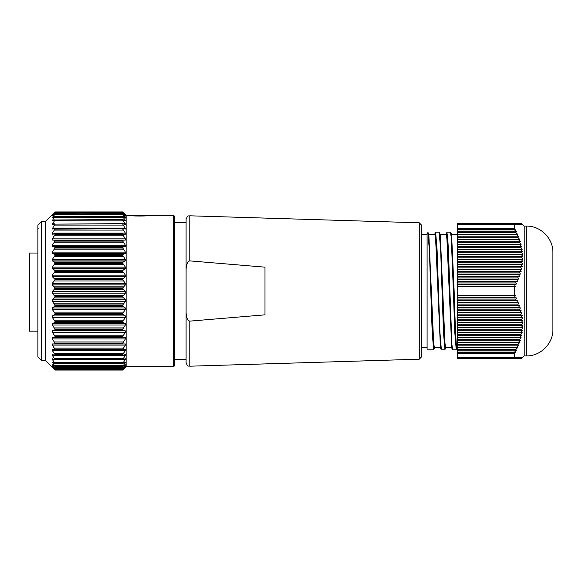 <?xml version="1.0" encoding="UTF-8"?>
<svg xmlns="http://www.w3.org/2000/svg" width="582" height="582" viewBox="0 0 582 582"><rect width="100%" height="100%" fill="white"/><g stroke="black" fill="none" stroke-linecap="round" stroke-linejoin="round"><path stroke-width="0.87" d="M457.219 286.497L457.219 264.657L521.014 264.657L522.236 266.614L520.592 267.138L521.748 269.102L520.053 269.626L521.137 271.583L519.399 272.114L520.417 274.071L518.642 274.595L519.581 276.552L517.769 277.083L518.642 279.04L516.794 279.564L517.602 281.528L515.725 282.052L516.46 284.009L514.553 284.533L515.223 286.497L457.219 286.497L515.223 286.497M457.219 264.657L457.219 264.133L522.607 264.133L521.014 264.657M457.219 266.614L522.236 266.614M457.219 267.138L520.592 267.138M457.219 269.102L521.748 269.102M457.219 269.626L520.053 269.626M457.219 271.583L521.137 271.583M457.219 272.114L519.399 272.114M457.219 274.071L520.417 274.071M457.219 274.595L518.642 274.595M457.219 276.552L519.581 276.552M457.219 277.083L517.769 277.083M457.219 279.04L518.642 279.04M457.219 279.564L516.794 279.564M457.219 281.528L517.602 281.528M457.219 282.052L515.725 282.052M457.219 284.009L516.46 284.009M457.219 284.533L514.553 284.533M457.219 295.256L515.208 295.474L514.539 297.438L516.445 297.962L515.71 299.919L517.587 300.45L516.787 302.407L518.635 302.931L517.762 304.888L519.573 305.419L518.627 307.376L520.41 307.9L519.391 309.864L521.13 310.388L520.046 312.345L521.741 312.869L520.584 314.833L522.229 315.357L521.006 317.314L522.6 317.837L521.312 319.802L522.847 320.326L521.494 322.283L522.978 322.806L521.559 324.771L522.978 325.294L521.494 327.251L522.854 327.775L521.312 329.739L522.607 330.263L521.014 332.22L522.236 332.744L520.592 334.708L521.748 335.232L520.053 337.189L521.137 337.72L519.399 339.677L520.417 340.201L518.642 342.158L519.581 342.689L517.769 344.646L518.642 345.17L516.794 347.127L517.602 347.658L515.725 349.615L516.46 350.138L514.553 352.103L515.223 352.627L514.386 353.478L514.386 357.748L515.208 357.13L514.539 358.563L457.219 358.563L457.219 286.722M514.386 286.722L514.386 295.256M457.219 264.133L457.219 223.437L514.553 223.437L515.223 224.87L514.386 224.245L514.386 228.508L515.208 229.344L514.539 229.875L516.445 231.832L515.71 232.356L517.587 234.313L516.787 234.844L518.635 236.801L517.762 237.325L519.573 239.282L518.627 239.813L520.41 241.77L519.391 242.294L521.13 244.258L520.046 244.782L521.741 246.739L520.584 247.263L522.229 249.227L521.006 249.751L522.6 251.708L521.312 252.232L522.847 254.196L521.494 254.72L522.978 256.677L521.559 257.2L522.978 259.165L521.494 259.688L522.854 261.645L521.312 262.169L522.607 264.133M451.617 235.404L454.142 291C455.088 323.286 456.223 353.318 457.219 346.821L457.219 346.13M518.642 342.158L457.219 342.158L457.219 343.402M521.559 223.437L524.207 226.085L526.361 226.085L526.361 355.915C540.54 356.279 553.264 343.555 552.9 329.376L552.9 252.988M521.494 223.437L522.854 224.87L521.312 223.437L522.607 224.87L521.014 223.437L522.236 224.87L520.592 223.437L521.748 224.87L520.053 223.437L521.137 224.87L519.399 223.437L520.417 224.87L518.642 223.437L519.581 224.87L517.769 223.437L518.642 224.87L516.794 223.437L517.602 224.87L515.725 223.437L516.46 224.87L514.553 223.437L521.494 223.437M526.361 355.915L524.207 355.915L524.207 226.085M526.361 226.085C540.54 225.721 553.264 238.445 552.9 252.624L552.9 329.012M521.559 358.563L514.539 358.563L516.445 357.13L515.71 358.563L517.587 357.13L516.787 358.563L518.635 357.13L517.762 358.563L519.573 357.13L518.627 358.563L520.41 357.13L519.391 358.563L521.741 357.13L520.584 358.563L522.229 357.13L521.006 358.563L522.6 357.13L521.312 358.563L522.847 357.13L521.494 358.563L522.978 357.13L521.559 358.563L524.207 355.915M457.219 357.748L514.386 357.748M514.386 353.478L457.219 353.478M457.219 352.627L515.223 352.627M457.219 352.103L514.553 352.103M457.219 350.138L516.46 350.138M457.219 349.615L515.725 349.615M457.219 347.658L517.602 347.658M457.219 347.127L516.794 347.127M457.219 345.17L518.642 345.17M457.219 344.646L517.769 344.646M457.219 342.689L519.581 342.689M457.219 340.201L520.417 340.201M457.219 339.677L519.399 339.677M457.219 337.72L521.137 337.72M457.219 337.189L520.053 337.189M457.219 335.232L521.748 335.232M457.219 334.708L520.592 334.708M457.219 332.744L522.236 332.744M457.219 332.22L521.014 332.22M457.219 330.263L522.607 330.263M457.219 329.739L521.312 329.739M457.219 327.775L522.854 327.775M457.219 327.251L521.494 327.251M457.219 325.294L522.978 325.294M457.219 324.771L521.559 324.771M457.219 322.806L522.978 322.806M457.219 322.283L521.494 322.283M457.219 320.326L522.847 320.326M457.219 319.802L521.312 319.802M457.219 317.837L522.6 317.837M457.219 317.314L521.006 317.314M457.219 315.357L522.229 315.357M457.219 314.833L520.584 314.833M457.219 312.869L521.741 312.869M457.219 312.345L520.046 312.345M457.219 310.388L521.13 310.388M457.219 309.864L519.391 309.864M457.219 307.9L520.41 307.9M457.219 307.376L518.627 307.376M457.219 305.419L519.573 305.419M457.219 304.888L517.762 304.888M457.219 302.931L518.635 302.931M457.219 302.407L516.787 302.407M457.219 300.45L517.587 300.45M457.219 299.919L515.71 299.919M457.219 297.962L516.445 297.962M457.219 297.438L514.539 297.438M457.219 295.474L515.208 295.474M457.219 262.169L521.312 262.169M457.219 261.645L522.854 261.645M457.219 259.688L521.494 259.688M457.219 259.165L522.978 259.165M457.219 257.2L521.559 257.2M457.219 256.677L522.978 256.677M457.219 254.72L521.494 254.72M457.219 254.196L522.847 254.196M457.219 252.232L521.312 252.232M457.219 251.708L522.6 251.708M457.219 249.751L521.006 249.751M457.219 249.227L522.229 249.227M457.219 247.263L520.584 247.263M457.219 246.739L521.741 246.739M457.219 244.782L520.046 244.782M457.219 244.258L521.13 244.258M457.219 242.294L519.391 242.294M457.219 241.77L520.41 241.77M457.219 239.813L518.627 239.813M457.219 239.282L519.573 239.282M457.219 237.325L517.762 237.325M457.219 236.801L518.635 236.801M457.219 234.844L516.787 234.844M457.219 234.313L517.587 234.313M457.219 232.356L515.71 232.356M457.219 231.832L516.445 231.832M457.219 229.875L514.539 229.875M457.219 229.344L515.208 229.344M457.219 228.508L514.386 228.508M514.386 224.245L457.219 224.245M451.035 235.092L451.29 234.524M440.319 235.404L444.968 343.198L445.637 347.476L451.676 347.476M439.737 235.092L439.992 234.524M434.514 347.476L433.765 347.439L433.073 338.549L428.818 234.255L433.67 343.198L434.347 347.476L440.378 347.476M428.447 235.092L428.694 234.524M457.219 346.85L457.059 347.745L456.353 347.432L455.662 338.513L451.406 234.255L450.846 233.753M445.776 347.665L445.055 347.439L444.372 338.52L440.116 234.255L439.548 233.76M428.818 234.255L428.257 233.76M427.959 232.829L427.093 232.829L427.093 349.171L433.575 349.171L432.179 332.104L429.356 249.889L427.923 232.829C428.192 232.538 428.49 233.026 428.825 234.306M445.768 347.709C445.441 349.025 445.135 349.513 444.866 349.171L443.469 332.118L440.647 249.845L439.221 232.829L435.678 232.829L437.089 249.889L439.912 332.111L441.309 349.171C441.076 349.506 440.778 349.018 440.421 347.716M453.371 291L451.246 237.252L450.512 232.829L446.954 232.829L447.689 237.238L448.38 249.845L451.923 344.733L452.6 349.171L456.193 349.171L454.768 332.118L453.371 291M434.812 234.095L435.525 234.779L436.245 244.011L440.458 347.912L440.989 348.225M446.023 234.524L446.103 234.088L446.823 234.801L447.543 244.047L451.748 347.912L452.287 348.225M440.458 347.912L435.627 238.918L434.885 234.524L428.869 234.524M440.814 346.828L440.53 347.476M451.748 347.912L446.925 238.918L446.183 234.524L440.159 234.524M452.112 346.828L451.828 347.476M427.093 347.476L421.353 347.476L421.353 234.524L427.093 234.524M419.266 359.203L419.266 222.797L421.353 224.95L421.353 357.05L419.266 359.203L189.79 366.202L189.79 321.126L264.992 314.833L264.992 267.167L189.681 260.874C187.178 261.827 185.985 265.363 186.095 271.474L186.095 310.526C185.978 316.615 187.171 320.151 189.681 321.126L189.681 321.126M189.79 366.202C188.786 365.54 187.942 367.657 186.095 362.615L186.095 310.526M189.79 260.874L189.79 215.798C188.786 216.46 187.942 214.343 186.095 219.385L186.095 271.43M173.589 366.682L173.589 215.318L174.716 216.453L174.716 365.547L173.589 366.682L126.141 366.682L126.141 215.318L123.355 212.532M129.662 215.333C129.044 215.806 149.989 215.813 149.429 215.333C149.945 216.271 129.102 216.264 129.662 215.333L126.141 215.318M173.589 215.318L149.429 215.333M122.758 212.532L54.984 212.532L122.766 212.517L125.748 215.129L123.319 212.495M54.388 212.532L51.994 215.129L54.977 212.517L123.217 212.867M122.758 214.038L54.984 214.161L122.787 214.001L125.734 216.177L122.758 212.597M54.984 212.597L52.009 216.177L54.955 214.001L123.217 214.249M122.758 216.446L54.984 216.628L122.824 216.366L125.705 218.119L122.758 214.161M122.758 219.734L54.984 219.967L122.882 219.596L125.668 220.934L122.758 216.628M122.758 223.852L54.984 224.135L122.955 223.641L125.617 224.579L122.758 219.967M122.758 228.762L54.984 229.09L123.035 228.464L125.552 229.017L122.758 224.135M122.758 234.4L122.758 234.772L54.984 234.772L54.984 234.4L125.479 234.197L125.414 233.135L122.758 229.09M122.758 240.701L122.758 241.108L54.984 241.108L54.984 240.701L122.758 240.701L123.217 240.184L125.414 240.053L125.414 238.875L122.758 234.772M122.758 247.59L122.758 248.034L54.984 248.034L54.984 247.59L122.758 247.59L123.217 246.972L125.414 246.506L125.414 245.218L122.758 241.108M122.758 254.989L122.758 255.462L54.984 255.462L54.984 254.989L122.758 254.989L123.217 254.269L125.414 253.483L125.414 252.101L122.758 248.034M122.758 262.809L122.758 263.304L54.984 263.304L54.984 262.809L122.758 262.809L123.217 262.002L125.414 260.903L125.414 259.441L122.758 255.462M122.758 270.965L122.758 271.474L54.984 271.474L54.984 270.965L122.758 270.965L123.217 270.07L125.414 268.673L125.414 267.145L122.758 263.304M122.758 279.353L122.758 279.869L54.984 279.869L54.984 279.353L122.758 279.353L125.414 276.697L125.414 275.133L122.758 271.474M122.758 287.872L122.758 288.403L54.984 288.403L54.984 287.872L122.758 287.872L125.414 284.904L125.414 283.31L122.758 279.869M122.758 296.434L122.758 296.958L54.984 296.958L54.984 296.434L122.758 296.434L125.414 293.168L125.414 291.575L122.758 288.403M122.758 304.932L122.758 305.448L54.984 305.448L54.984 304.932L122.758 304.932L125.414 301.418L125.414 299.832L122.758 296.958M122.758 313.262L122.758 313.771L54.984 313.771L54.984 313.262L122.758 313.262L125.414 309.537L125.414 307.987L123.217 306.394L122.758 305.448M122.758 321.337L122.758 321.824L54.984 321.824L54.984 321.337L122.758 321.337L125.414 317.445L125.414 315.939L123.217 314.636L122.758 313.771M122.758 329.056L122.758 329.514L54.984 329.514L54.984 329.056L122.758 329.056L125.414 325.04L125.414 323.607L123.217 322.61L122.758 321.824M122.758 336.323L122.758 336.752L54.984 336.752L54.984 336.323L122.758 336.323L125.414 332.235L125.414 330.882L123.217 330.205L122.758 329.514M122.758 343.06L122.758 343.46L54.984 343.46L54.984 343.06L122.758 343.06L125.414 338.95L125.414 337.698L123.217 337.342L122.758 336.752M122.758 349.193L54.984 349.549L122.758 349.193L125.414 345.104L125.414 343.962L123.217 343.933L122.758 343.46M125.494 349.6L54.621 349.913M125.414 349.607L125.414 350.619L123.217 353.645L54.526 353.645L54.984 354.642L122.758 354.642L123.217 353.645M122.758 354.642L54.701 355.216L52.176 354.54M122.758 359.341L54.984 359.341L122.758 359.341L125.414 355.435L125.414 354.562L123.035 355.216L54.715 355.216L54.984 354.642M122.758 363.241L54.984 363.452L122.758 363.241L125.414 359.501L125.414 358.774L122.758 359.603M123.733 359.501L125.414 359.501L125.414 358.774M122.758 366.289L54.984 366.449L122.758 366.289L125.414 362.761L125.414 362.193L122.758 363.452M124.432 362.761L125.414 362.761L125.414 362.193M122.758 368.457L54.984 368.566L122.758 368.457L125.414 365.176L122.758 366.449M124.854 365.176L125.414 364.776M122.758 369.723L54.984 369.766L122.758 369.723L125.414 366.493L122.758 368.566M54.984 369.766L52.329 367.329L54.984 370.057L122.758 370.057L125.414 367.329L122.758 369.766M45.607 221.305L45.607 360.695L41.591 360.695L41.591 221.305L45.607 221.305L54.417 212.495M41.591 360.695L37.888 356.984L37.888 225.016L41.591 221.305M37.888 284.707L37.888 275.031M37.888 265.661L37.888 229.461M37.888 229.963L37.888 233.498M37.888 331.165L29.384 331.165L29.384 253.039L37.888 253.039M29.384 289.814L29.384 283.681M29.384 313.414L29.384 315.197M29.384 318.936L29.1 315.197M29.384 319.547L29.1 318.936M29.384 322.035L29.384 323.592M29.384 324.821L29.1 323.592M29.384 325.331L29.1 324.821M29.384 326.393L29.1 325.331M29.384 328.321L29.1 326.393M54.984 368.566L52.329 366.493L54.984 369.723M54.984 366.449L52.329 364.776L54.984 368.457M52.329 364.776L52.889 365.176M54.984 363.452L52.329 362.193L54.984 366.289M52.329 362.193L52.329 362.761L53.311 362.761M54.984 359.603L52.329 358.774L52.329 359.501L54.984 363.241M52.329 358.774L52.329 359.501L54.002 359.501M52.329 354.562L52.329 355.435L54.984 359.341M52.249 349.6L52.329 350.619L54.526 353.645M54.606 349.913L54.984 349.549L52.329 349.607M54.984 343.46L54.526 343.933L52.329 343.962L52.329 345.104L54.984 349.193M54.984 336.752L54.526 337.342L52.329 337.698L52.329 338.95L54.984 343.06M54.984 329.514L54.526 330.205L52.329 330.882L52.329 332.235L54.984 336.323M54.984 321.824L54.526 322.61L52.329 323.607L52.329 325.04L54.984 329.056M54.984 313.771L54.526 314.636L52.329 315.939L52.329 317.445L54.984 321.337M54.984 305.448L54.526 306.394L52.329 307.987L52.329 309.537L54.984 313.262M54.984 296.958L52.329 299.832L52.329 301.418L54.984 304.932M54.984 288.403L52.329 291.575L52.329 293.168L54.984 296.434M54.984 279.869L52.329 283.31L52.329 284.904L54.984 287.872M54.984 271.474L52.329 275.133L52.329 276.697L54.984 279.353M54.984 263.304L52.329 267.145L52.329 268.673L54.526 270.07L54.984 270.965M54.984 255.462L52.329 259.441L52.329 260.903L54.526 262.002L54.984 262.809M54.984 248.034L52.329 252.101L52.329 253.483L54.526 254.269L54.984 254.989M54.984 241.108L52.329 245.218L52.329 246.506L54.526 246.972L54.984 247.59M54.984 234.772L52.329 238.875L52.329 240.053L54.526 240.184L54.984 240.701M54.984 229.09L52.329 233.135L52.264 234.197L54.606 234L54.984 234.4M54.526 234L123.151 234M54.984 224.135L52.191 229.017L54.984 228.762M54.984 219.967L52.125 224.579L54.984 223.852M54.984 216.628L52.074 220.934L54.984 219.734M54.984 214.161L52.031 218.119L54.984 216.446M54.526 214.249L54.984 214.038M54.526 212.867L54.984 212.532M54.984 211.95L122.758 211.943M54.526 212.437L123.217 212.437M54.526 213.194L123.217 213.194M54.526 214.86L123.217 214.86M125.414 217.53L124.73 217.53M53.013 217.53L52.329 217.53M54.526 217.421L123.217 217.421M125.414 220.229L124.242 220.229M53.5 220.229L52.329 220.229M54.526 220.84L123.217 220.84M125.414 223.764L123.391 223.764M54.352 223.764L52.329 223.764M54.526 225.088L123.217 225.088M125.414 228.079L52.329 228.079M54.526 230.101L123.217 230.101M125.414 233.135L52.329 233.135M54.526 235.834L123.217 235.834M125.414 238.875L52.329 238.875M52.329 240.053L125.414 240.053M123.217 240.184L54.526 240.184M54.526 242.214L123.217 242.214M125.414 245.218L52.329 245.218M52.329 246.506L125.414 246.506M123.217 246.972L54.526 246.972M54.526 249.161L123.217 249.161M125.414 252.101L52.329 252.101M52.329 253.483L125.414 253.483M123.217 254.269L54.526 254.269M54.526 256.604L123.217 256.604M125.414 259.441L52.329 259.441M52.329 260.903L125.414 260.903M123.217 262.002L54.526 262.002M54.526 264.446L123.217 264.446M125.414 267.145L52.329 267.145M52.329 268.673L125.414 268.673M123.217 270.07L54.526 270.07M54.526 272.602L123.217 272.602M125.414 275.133L52.329 275.133M52.329 276.697L125.414 276.697M123.217 278.385L54.526 278.385M54.526 280.975L123.217 280.975M125.414 283.31L52.329 283.31M52.329 284.904L125.414 284.904M123.217 286.846L54.526 286.846M54.526 289.465L123.217 289.465M125.414 291.575L52.329 291.575M52.329 293.168L125.414 293.168M123.217 295.358L54.526 295.358M54.526 297.969L123.217 297.969M125.414 299.832L52.329 299.832M52.329 301.418L125.414 301.418M123.217 303.819L54.526 303.819M54.526 306.394L123.217 306.394M125.414 307.987L52.329 307.987M52.329 309.537L125.414 309.537M123.217 312.127L54.526 312.127M54.526 314.636L123.217 314.636M125.414 315.939L52.329 315.939M52.329 317.445L125.414 317.445M123.217 320.195L54.526 320.195M54.526 322.61L123.217 322.61M125.414 323.607L52.329 323.607M52.329 325.04L125.414 325.04M123.217 327.913L54.526 327.913M54.526 330.205L123.217 330.205M125.414 330.882L52.329 330.882M52.329 332.235L125.414 332.235M123.217 335.196L54.526 335.196M54.526 337.342L123.217 337.342M125.414 337.698L52.329 337.698M52.329 338.95L125.414 338.95M123.217 341.969L54.526 341.969M54.526 343.933L123.217 343.933M125.414 343.962L52.329 343.962M52.329 345.104L125.414 345.104M123.217 348.138L54.526 348.138M54.715 349.906L123.028 349.906M52.329 350.619L125.414 350.619M52.329 355.435L125.414 355.435M123.217 358.41L54.526 358.41M123.217 362.39L54.526 362.39M123.217 365.525L54.526 365.525M123.217 367.795L54.526 367.795M123.217 369.163L54.526 369.163M451.632 235.499L451.406 234.255M440.341 235.499L440.116 234.255M433.568 349.171C433.845 349.513 434.143 349.025 434.478 347.701M440.123 234.299C439.737 232.967 439.439 232.48 439.221 232.829M451.421 234.306C451.035 232.967 450.73 232.48 450.512 232.829M456.164 349.171C456.433 349.513 456.732 349.025 457.066 347.701M451.719 347.738C452.047 348.996 452.345 349.469 452.6 349.171M446.954 232.829C446.67 232.509 446.379 232.989 446.074 234.262M435.656 232.829C435.38 232.502 435.081 232.982 434.776 234.277M434.732 234.524L434.805 234.088M457.219 234.524L451.457 234.524M444.852 349.171L441.309 349.171M419.266 222.797L189.79 215.798M186.095 222.382L174.716 222.382M186.095 359.618L174.716 359.618M126.141 366.682L123.355 369.468M37.888 228.151L38.485 228.151M45.607 360.695L54.388 369.468M123.057 228.464L54.686 228.464M122.948 359.792L54.795 359.792M122.875 363.568L54.861 363.568M122.824 366.514L54.919 366.514M122.787 368.588L54.955 368.588M122.766 369.774L54.977 369.774M122.758 370.057L54.984 370.057"/></g></svg>
